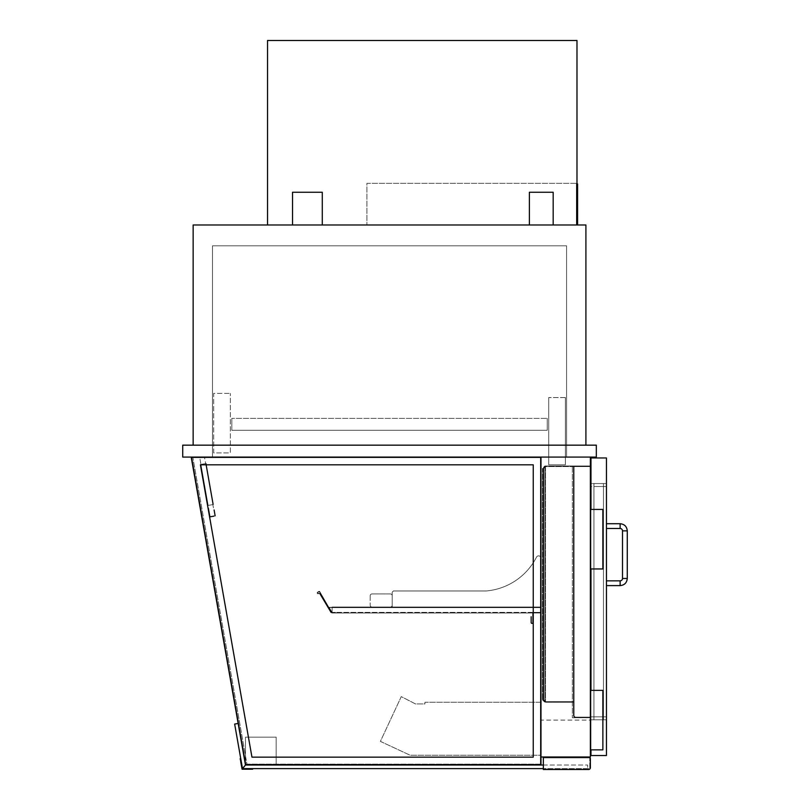 <?xml version="1.0" encoding="UTF-8"?>
<svg xmlns="http://www.w3.org/2000/svg" width="810" height="810" viewBox="0 0 810 810"><rect width="100%" height="100%" fill="white"/><g stroke="black" fill="none" stroke-linecap="round" stroke-linejoin="round"><path stroke-width="0.61" stroke-dasharray="4.05 3.04" d="M191.19 457.073L540.979 457.073L540.979 764.883L245.46 764.883L191.19 457.073L245.46 764.883L540.979 764.883L245.46 764.883L191.19 457.073L540.979 457.073L540.979 764.883L540.979 457.073L191.19 457.073L540.979 457.073L540.979 720.11L590.379 720.11L590.379 457.073L590.379 720.11L540.979 720.11L540.979 457.073L590.379 457.073L540.979 457.073L540.979 757.006L590.379 757.006L590.379 457.073L540.979 457.073L590.379 457.073M553.179 192.253L529.375 192.253M541.283 224.977L529.375 224.977L541.283 224.977M322.279 192.253L292.521 192.253M307.405 224.977L292.521 224.977L307.405 224.977M182.726 445.166L596.322 445.166L596.322 457.073L182.726 457.073L182.726 445.166M585.913 445.166L193.144 445.166L585.913 445.166L585.913 224.977L193.144 224.977L193.144 445.166M566.575 457.073L212.483 457.073L566.575 457.073L566.575 245.815L212.483 245.815L212.483 457.073L212.483 245.815L566.575 245.815L566.575 457.073M565.38 397.558L548.714 397.558L565.38 397.558L565.38 464.808L548.714 464.808L548.714 397.558L548.714 464.808L565.38 464.808L565.38 397.558M213.678 452.901L213.678 393.397L230.334 393.397L213.678 393.397L213.678 452.901L230.334 452.901L230.334 393.397L230.334 452.901L213.678 452.901M392.202 592.161L393.397 590.966L392.202 592.161L392.202 607.034L540.979 607.034L540.979 558.242A2.379 2.379 0 0 0 536.402 557.331A62.481 62.481 0 0 1 486.233 590.966L393.397 590.966L392.202 592.161L392.202 607.034L540.979 607.034L540.979 558.242A2.379 2.379 0 0 0 536.402 557.331A62.481 62.481 0 0 1 486.233 590.966L393.397 590.966L392.202 592.161L392.202 607.034L540.979 607.034L540.979 558.242A2.379 2.379 0 0 0 536.402 557.331A62.481 62.481 0 0 1 486.233 590.966L393.397 590.966L486.233 590.966A62.481 62.481 0 0 0 536.402 557.331A2.379 2.379 0 0 1 540.979 558.242L540.979 612.988L540.979 607.632L332.1 607.632L332.1 607.034L332.1 612.988L332.1 607.034L332.1 612.39L332.1 607.632L540.979 607.632L540.979 607.034L332.1 607.034L540.979 607.034L540.979 607.632L332.1 607.632L540.979 607.632L540.979 612.39L332.1 612.39L540.979 612.39L540.979 612.988L332.1 612.988L540.979 612.988L540.979 607.034L332.1 607.034L540.979 607.034L540.979 612.988L332.1 612.988L540.979 612.988L533.243 612.988L533.243 622.505A1.195 1.195 0 0 1 532.059 623.7A1.195 1.195 0 0 1 530.864 622.505L530.864 616.562L531.461 616.562L531.461 622.505A0.597 0.597 0 0 0 532.059 623.103A0.597 0.597 0 0 0 532.646 622.505L532.646 612.39L540.381 612.39L332.1 612.39L540.979 612.39L332.1 612.39L540.381 612.39L540.381 607.632L332.1 607.632L540.381 607.632L540.381 612.39L540.381 607.632L532.059 607.632L532.059 607.034L540.979 607.034L540.979 612.988L533.243 612.988L533.243 622.505A1.195 1.195 0 0 1 532.059 623.7A1.195 1.195 0 0 1 530.864 622.505L530.864 616.562L531.461 616.562L531.461 622.505A0.597 0.597 0 0 0 532.059 623.103A0.597 0.597 0 0 0 532.646 622.505L532.646 612.39L540.381 612.39L540.381 607.632L532.059 607.632L532.059 607.034L540.979 607.034L392.202 607.034L392.202 592.161M392.202 605.252A1.782 1.782 0 0 1 390.42 607.034A1.782 1.782 0 0 0 392.202 605.252L392.202 595.735L392.202 605.252M390.42 607.034L371.972 607.034A1.782 1.782 0 0 1 370.19 605.252A1.782 1.782 0 0 0 371.972 607.034L390.42 607.034M370.19 595.735L370.19 605.252L370.19 595.735A1.782 1.782 0 0 1 371.972 593.943A1.782 1.782 0 0 0 370.19 595.735M390.42 593.943L371.972 593.943L390.42 593.943A1.782 1.782 0 0 1 392.202 595.735A1.782 1.782 0 0 0 390.42 593.943M590.379 758.788A1.782 1.782 0 0 0 588.587 757.006L543.358 757.006L543.358 769.5L588.587 769.5A1.782 1.782 0 0 0 590.379 767.718L590.379 758.788M589.781 757.897L543.358 757.897L543.358 768.609L543.358 757.897L589.781 757.897L589.781 768.609L543.358 768.609L589.781 768.609L589.781 757.897M543.358 757.006L588.587 757.006M576.983 224.977L576.386 224.977L576.386 183.323L366.91 183.323L366.91 224.977L366.91 183.323L576.386 183.323L576.386 224.977L576.386 183.323L576.386 224.977L366.91 224.977L576.983 224.977L267.533 224.977L267.533 40.5L576.983 40.5L576.983 224.977L576.983 183.323L576.983 224.977L267.533 224.977M606.447 486.526L606.447 719.806L606.447 486.526L590.966 486.526L590.966 483.55L606.447 483.55L590.966 483.55L590.966 716.83L590.966 483.55L606.447 483.55L590.966 483.55L590.966 719.806L606.447 719.806L606.447 716.83L606.447 719.806L590.966 719.806L590.966 486.526L606.447 486.526M590.966 457.964L606.447 457.964L606.447 755.517L606.447 457.964L606.447 755.517L590.966 755.517L590.966 457.964L606.447 457.964L590.966 457.964L590.966 755.517L606.447 755.517L590.966 755.517L590.966 457.964M590.966 719.806L606.447 719.806L590.966 719.806L590.966 716.83L590.966 719.806M590.966 749.857L590.966 690.353M590.966 568.954L590.966 509.439M590.379 690.353L602.873 690.353L602.873 749.857L602.873 690.353L602.873 749.857L590.379 749.857L590.379 690.353L602.873 690.353L590.379 690.353L590.379 749.857L602.873 749.857L590.379 749.857L590.379 690.353L590.379 749.857M590.379 509.439L590.379 568.954L602.873 568.954L602.873 509.439L602.873 568.954L590.379 568.954L590.379 509.439L602.873 509.439L602.873 568.954L590.379 568.954L590.379 509.439L602.873 509.439L590.379 509.439L590.379 568.954M603.47 716.83L603.47 719.806L593.943 719.806L593.943 486.526L593.943 719.806L603.47 719.806L603.47 483.55L593.943 483.55L593.943 716.83L593.943 483.55L603.47 483.55L603.47 719.806L593.943 719.806L603.47 719.806L603.47 483.55L593.943 483.55L603.47 483.55L603.47 716.83L593.943 716.83L603.47 716.83M606.447 526.105L606.447 528.485L606.447 526.105M606.447 523.726L620.126 523.726L620.126 528.485A2.379 2.379 0 0 1 622.505 530.864L627.274 530.864M606.447 583.23L606.447 585.61L606.447 583.23M540.381 457.67L191.899 457.67L540.381 457.67L540.381 764.296L540.381 457.67L540.381 764.296L245.956 764.296L540.381 764.296L245.956 764.296L191.899 457.67L245.956 764.296L191.899 457.67L245.956 764.296L540.381 764.296L540.381 457.67L191.899 457.67L540.381 457.67L192.891 457.67L540.381 457.67L540.381 764.144L246.939 764.144L192.891 457.67L246.939 764.144L540.381 764.144L540.381 457.67L192.891 457.67L540.381 457.67L540.381 764.144L246.939 764.144L192.891 457.67L246.939 764.144L540.381 764.144L540.381 457.67M200.404 464.808L251.951 757.147L533.243 757.147L533.243 464.808L200.404 464.808L533.243 464.808L533.243 757.147L251.951 757.147L200.404 464.808L533.243 464.808L200.404 464.808L251.951 757.147L533.243 757.147L251.951 757.147L200.404 464.808L533.243 464.808L533.243 757.147L533.243 464.808L533.243 757.147L251.951 757.147L200.404 464.808L251.951 757.147L533.243 757.147L533.243 464.808L200.404 464.808L251.951 757.147L533.243 757.147L533.243 464.808L200.404 464.808M205.629 463.593L212.858 504.61L205.629 463.593L206.216 463.482L213.445 504.508L206.216 463.482L213.445 504.508L206.216 463.482L200.353 464.515L200.941 464.413L208.17 505.44L200.941 464.413L205.629 463.593L200.941 464.413L208.17 505.44L212.858 504.61L207.593 505.541L213.445 504.508L212.858 504.61L205.629 463.593L206.216 463.482L200.353 464.515L207.593 505.541L200.353 464.515L200.941 464.413L208.17 505.44L207.593 505.541L213.445 504.508L212.858 504.61L205.629 463.593M200.353 464.515L207.593 505.541L200.353 464.515M543.358 765.035L587.665 765.035L587.665 768.609L587.665 765.035L245.481 765.035L242.504 768.609L234.657 724.069L238.15 723.451L245.481 765.035L242.504 768.609L252.629 768.609L242.079 769.206L240.165 758.747M543.358 768.609L242.504 768.609L240.752 758.646L241.269 761.572L240.702 761.673M540.979 702.25L540.979 755.214L410.062 755.214L380.396 741.383L401.274 696.62L415.449 703.92L424.936 703.92L424.936 702.25L540.979 702.25L540.979 755.214L410.062 755.214L380.396 741.383L401.274 696.62L415.449 703.92L424.936 703.92L424.936 702.25L540.979 702.25M590.966 465.993L590.966 717.731L590.379 717.731L590.379 465.993L572.366 465.993L572.366 717.731L572.366 465.993L572.366 717.731L572.366 465.993L572.366 717.731L572.366 465.993L572.366 717.731L572.366 465.993L590.966 465.993L590.379 465.993L590.379 717.731L572.366 717.731L590.966 717.731L590.966 465.993L590.966 717.731L590.379 717.731L590.379 465.993L572.366 465.993L590.966 465.993L590.966 717.731L590.966 465.993L590.379 465.993L590.379 717.731L572.366 717.731L590.966 717.731L590.379 717.731L590.379 465.993L572.366 465.993L590.379 465.993L590.379 717.731L572.366 717.731L590.966 717.731L590.966 465.993L590.966 717.731L572.366 717.731L590.966 717.731L590.966 465.993L590.379 465.993L590.379 717.731L590.379 465.993L572.366 465.993L590.966 465.993L573.47 465.993L573.47 715.341A2.379 2.379 0 0 0 575.849 717.731A2.379 2.379 0 0 1 573.47 715.341L573.47 465.993L545.505 465.993L545.505 702.25L545.505 465.993L543.125 468.382L545.505 465.993L573.47 465.993L573.47 702.25L545.505 702.25L543.125 699.87L545.505 702.25L573.47 702.25L573.47 465.993L573.47 715.341A2.379 2.379 0 0 0 575.849 717.731A2.379 2.379 0 0 1 573.47 715.341L573.47 465.993L544.846 465.993L544.846 702.25L544.846 465.993L542.467 468.382L544.846 465.993L573.47 465.993L573.47 702.25L544.846 702.25L542.467 699.87L544.846 702.25L573.47 702.25L573.47 465.993L590.379 465.993L590.379 717.731L575.849 717.731L590.379 717.731L590.379 465.993L573.47 465.993L590.379 465.993L590.379 717.731L575.849 717.731L590.379 717.731L590.379 465.993M574.067 715.341A1.782 1.782 0 0 0 575.849 717.133A1.782 1.782 0 0 1 574.067 715.341L574.067 466.59L574.067 715.341A1.782 1.782 0 0 0 575.849 717.133L590.379 717.133L590.379 466.59L574.067 466.59L590.379 466.59L590.379 717.133L575.849 717.133A1.782 1.782 0 0 1 574.067 715.341L574.067 466.59L574.067 715.341M543.723 468.382L545.505 466.59L573.47 466.59L573.47 701.663L545.505 701.663L545.505 466.59L573.47 466.59L573.47 701.663L545.505 701.663L543.723 699.87L545.505 701.663L545.505 466.59L543.723 468.382L543.723 699.87L543.723 468.382M573.47 701.663L573.47 466.59L544.846 466.59L573.47 466.59L573.47 701.663L544.846 701.663L573.47 701.663M543.125 468.382L543.125 699.87L543.125 468.382M590.379 466.59L574.067 466.59L590.379 466.59L590.379 717.133L590.379 466.59M575.849 717.133L590.379 717.133L575.849 717.133M543.064 468.382L544.846 466.59L544.846 701.663L544.846 466.59L543.064 468.382L543.064 699.87L544.846 701.663L543.064 699.87L543.064 468.382M542.467 468.382L542.467 699.87L542.467 468.382M331.756 612.978L319.494 591.745L317.793 592.373A0.597 0.597 0 0 0 317.581 593.193A0.597 0.597 0 0 0 318.391 593.406L318.401 593.396A1.195 1.195 0 0 1 320.021 593.831L330.885 612.654L319.758 593.983A0.891 0.891 0 0 0 318.543 593.659A0.891 0.891 0 0 1 317.317 593.335A0.891 0.891 0 0 1 317.652 592.12L318.938 591.381A0.597 0.597 0 0 1 319.748 591.594L328.84 607.338L335.269 607.338L329.316 607.632L332.07 612.39L335.542 612.644L331.756 612.978L319.494 591.745L317.793 592.373A0.597 0.597 0 0 0 317.581 593.193A0.597 0.597 0 0 0 318.391 593.406L318.401 593.396A1.195 1.195 0 0 1 320.021 593.831L330.885 612.654L319.758 593.983A0.891 0.891 0 0 0 318.543 593.659A0.891 0.891 0 0 1 317.317 593.335A0.891 0.891 0 0 1 317.652 592.12L318.938 591.381A0.597 0.597 0 0 1 319.748 591.594L328.84 607.338L335.269 607.338L329.316 607.632L332.07 612.39L335.542 612.39L331.756 612.978M547.226 430.292L231.822 430.292L231.822 418.385L547.226 418.385L231.822 418.385L547.226 418.385L231.822 418.385L547.226 418.385L231.822 418.385L231.822 430.292L547.226 430.292L547.226 418.385L547.226 430.292L231.822 430.292L231.822 418.385L231.822 430.292L547.226 430.292L547.226 418.385L547.226 430.292L547.226 418.385L547.226 430.292L231.822 430.292L547.226 430.292M231.822 430.292L231.822 418.385L231.822 430.292M245.46 737.161L276.169 737.161L276.169 764.883L245.46 764.883L245.46 737.161L276.169 737.161L276.169 764.883L245.46 764.883L245.46 737.161M252.629 769.206L249.652 769.206M576.386 183.323L576.983 183.323L576.386 183.323M576.983 224.39L576.983 183.921L577.581 183.921L577.581 224.39L576.983 224.39L576.983 183.921M204.484 457.073L199.786 457.903L204.484 457.073L214.812 515.676L210.124 516.507L199.786 457.903L210.124 516.507L214.812 515.676L204.484 457.073M209.638 517.195L215.5 516.162L209.638 517.195L208.504 510.745L209.638 517.195M209.091 510.644L208.504 510.745L209.091 510.644L210.124 516.507L209.091 510.644M214.812 515.676L210.124 516.507L214.812 515.676L213.779 509.814L214.812 515.676M214.367 509.713L213.779 509.814L214.367 509.713L215.5 516.162L214.367 509.713M590.966 716.83L606.447 716.83L590.966 716.83M603.47 486.526L593.943 486.526L603.47 486.526M624.895 578.472L622.505 578.472L624.895 578.472M606.447 580.851L620.126 580.851L620.126 585.61L620.126 580.851L620.126 585.61L606.447 585.61M622.505 578.472L627.274 578.472M620.126 528.485L606.447 528.485"/><path stroke-width="1.21" d="M191.19 457.073L245.46 764.883L540.979 764.883L540.979 457.073L540.979 757.006L590.379 757.006L590.379 457.073M529.375 224.977L529.375 192.253L553.179 192.253L553.179 224.977M292.521 224.977L292.521 192.253L322.279 192.253L322.279 224.977M596.322 445.166L182.726 445.166L182.726 457.073L596.322 457.073L596.322 445.166M585.913 445.166L585.913 224.977L193.144 224.977L193.144 445.166M588.587 757.006A1.782 1.782 0 0 1 590.379 758.788L590.379 767.718A1.782 1.782 0 0 1 588.587 769.5L543.358 769.5L543.358 757.006M576.983 224.977L576.983 40.5L267.533 40.5L267.533 224.977M590.966 509.439L590.966 457.964L606.447 457.964L606.447 755.517L590.966 755.517L590.966 749.857M590.966 690.353L590.966 568.954M590.379 690.353L602.873 690.353L602.873 749.857L590.379 749.857M590.379 509.439L602.873 509.439L602.873 568.954L590.379 568.954M606.447 523.726L620.126 523.726C624.469 524.141 626.849 526.53 627.274 530.864L627.274 578.472L622.505 578.472A2.379 2.379 0 0 1 620.126 580.851L606.447 580.851M627.274 578.472C626.849 582.805 624.469 585.195 620.126 585.61C624.469 585.195 626.849 582.805 627.274 578.472L627.274 530.864C626.849 526.53 624.469 524.141 620.126 523.726L620.126 528.485A2.379 2.379 0 0 1 622.505 530.864L622.505 578.472A2.379 2.379 0 0 1 620.126 580.851L620.126 585.61L606.447 585.61M533.243 757.147L251.951 757.147L200.404 464.808L533.243 464.808L533.243 757.147M543.358 768.609L242.504 768.609L245.481 765.035L242.504 768.609L234.657 724.069L238.15 723.451L245.481 765.035L543.358 765.035M590.966 465.993L590.379 465.993M240.165 758.747L240.752 758.646L240.165 758.747L242.504 768.609L249.652 768.609L249.652 769.206L252.629 769.206L252.629 768.609L252.629 769.206M249.652 769.206L242.079 769.206L240.702 761.673M576.983 224.39L577.581 224.39L577.581 183.921L576.983 183.921M627.274 530.864L622.505 530.864L622.505 578.472M606.447 528.485L620.126 528.485"/></g></svg>
